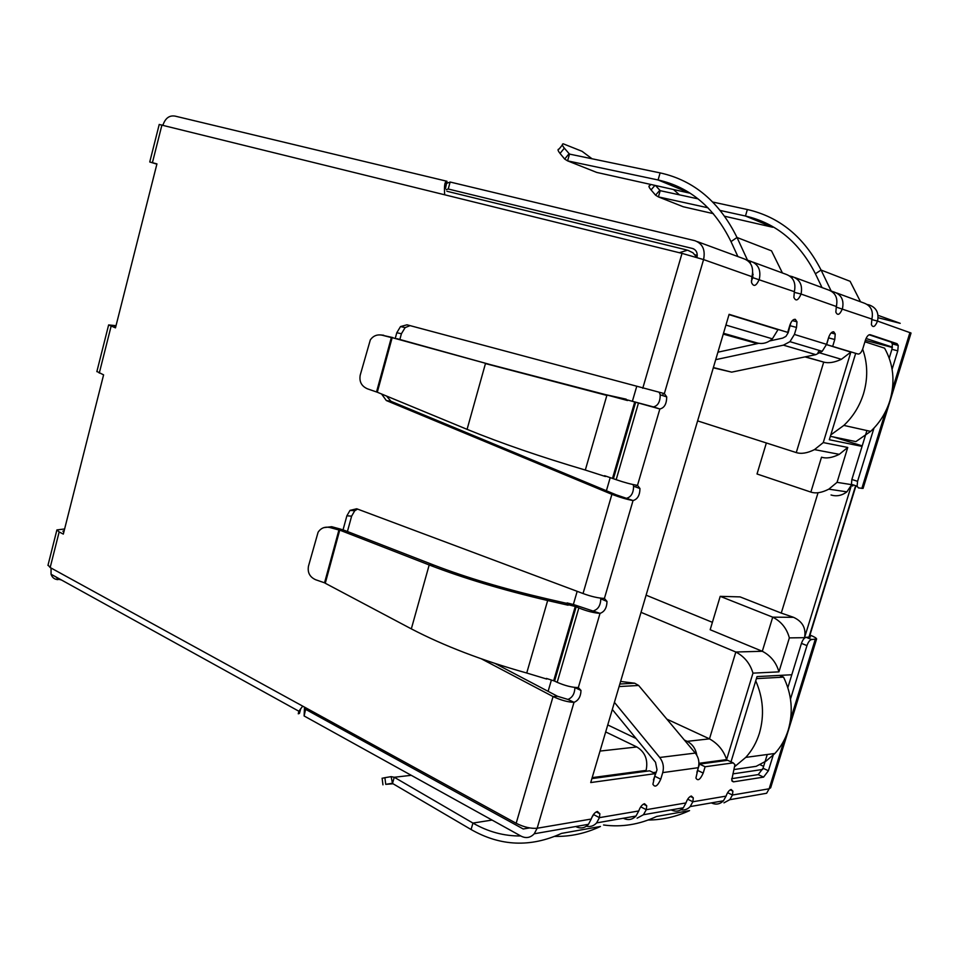 <?xml version="1.0" encoding="UTF-8"?>
<svg xmlns="http://www.w3.org/2000/svg" width="959" height="959" viewBox="0 0 959 959"><rect width="100%" height="100%" fill="white"/><g stroke="black" fill="none" stroke-linecap="round" stroke-linejoin="round"><path stroke-width="1.44" d="M619.094 686.56L638.634 685.469L634.702 683.216L619.85 684.007M638.634 685.469L695.299 753.079L659.72 757.478L614.419 702.36M620.605 681.429L634.702 683.216M653.415 780.003L657.023 769.825L655.524 762.273L612.322 709.48M659.72 757.478C663.16 762.009 664.155 767.056 662.729 772.606L660.751 779.188C657.574 786.164 654.949 787.842 652.911 784.222L655.321 773.625L590.72 782.556L729.104 314.324L787.711 332.377L789.832 325.317C791.319 321.097 793.141 319.107 795.299 319.335L796.977 321.828L796.521 327.439L794.412 334.439L789.952 341.668L783.407 345.156L715.702 359.673M696.881 772.319L699.531 764.095L705.117 766.756L703.199 773.074C700.238 779.679 697.816 781.333 695.922 778.025L698.284 767.691C699.674 762.333 698.679 757.454 695.299 753.079M699.531 764.095L727.665 760.295L733.167 762.873L705.117 766.756M729.056 760.943L727.665 760.295M773.182 755.236L768.399 770.748L763.592 777.114L733.479 781.849L731.717 780.158L734.93 764.611L733.167 762.873M731.669 778.684L758.221 774.608L763.028 768.255L767.26 754.493M787.842 687.627L801.448 643.369L806.963 645.599L790.492 699.051M809.612 635.038L809.959 635.038C814.227 636.776 816.445 638.083 816.612 638.958L811.674 639.533L806.171 637.327C804.325 637.711 802.743 639.737 801.448 643.369M811.674 639.533C809.828 639.917 808.257 641.943 806.963 645.599M809.3 636.057L810.439 637.028L806.171 637.327M855.86 486.081L809.959 635.038M711.494 802.983C716.013 804.961 720.005 804.229 723.458 800.789L726.071 796.114C727.401 792.374 729.092 790.156 731.142 789.473L732.904 791.139L732.46 795.023L769.166 788.778L770.664 787.795L816.565 639.114M873.973 428.098L857.574 481.322L857.106 486.165L858.425 487.903L863.076 488.419L911.038 333.037L877.521 321.073C875.087 326.839 873.05 328.014 871.395 324.61L871.875 319.071C873.553 310.944 870.88 305.585 863.843 302.996L836.584 292.939M857.574 481.322L851.88 479.464L851.412 484.307L852.755 486.045M851.88 479.464L866.924 430.555M889.221 358.115L891.93 349.304L892.397 343.921L891.187 342.159L869.13 334.787M858.029 354.039L826.634 344.593L858.029 354.039C859.899 354.183 861.518 352.313 862.896 348.429L865.39 340.277C866.768 336.381 868.386 334.535 870.233 334.715L897.049 343.694L898.247 345.468L897.768 350.85L892.11 369.227M591.895 778.6L649.603 770.82L655.321 773.625M729.032 314.552L787.711 332.377M769.621 340.948L782.688 338.107L785.924 336.393L788.166 332.761L790.839 322.811M717.907 352.193L758.749 343.322M713.292 367.812L731.669 372.14L815.809 354.65L822.199 351.306L826.55 344.341L828.612 337.58C830.038 333.528 831.753 331.61 833.743 331.802L835.229 334.008L834.762 339.522L832.724 346.247M826.634 344.593L829.056 336.297M833.91 293.286L834.27 292.087C841.451 294.737 844.172 300.263 842.446 308.666C839.844 314.756 837.639 315.919 835.852 312.143L836.32 306.496C838.13 298.081 835.469 292.543 828.336 289.906L794.807 277.535M794.747 292.447L801.053 294.041C798.248 300.503 795.85 301.629 793.884 297.398L794.352 291.668C796.162 282.809 793.357 277.007 785.948 274.274L753.187 262.203M750.202 263.162L750.753 261.304C758.317 264.097 761.158 270.09 759.3 279.273C756.255 286.13 753.666 287.209 751.508 282.497L751.964 276.683C753.942 267.465 751.173 261.459 743.669 258.69L697.325 241.608M395.3 338.215L396.798 332.737L400.514 326.575L406.988 324.801L664.347 393.598L666.709 396.87C666.637 403.931 664.347 407.959 659.852 408.978L627.654 400.011L653.379 406.904C657.886 405.897 660.176 401.869 660.236 394.832L659.336 392.567M604.53 475.688L616.169 479.68C624.417 482.533 631.525 484.427 637.495 485.362L639.965 488.539C639.833 495.288 637.531 499.291 633.048 500.55C627.126 499.495 620.077 497.421 611.902 494.341L386.309 400.526L381.574 393.993M343.046 529.859L346.882 515.786L350.011 510.38L356.724 508.773L583.036 593.525C591.164 596.522 598.284 598.164 604.41 598.428L606.999 601.437C606.807 607.85 604.482 611.818 600.034 613.364C593.969 612.981 586.896 611.183 578.84 607.946L557.191 682.317C565.151 685.769 572.187 687.519 578.325 687.579L580.998 690.444C580.77 696.606 578.433 700.561 574.009 702.324L567.92 699.423L557.551 696.294L553.055 696.57L481.43 658.857M575.891 826.622C580.663 828.936 584.846 828.156 588.478 824.296L591.235 819.046C592.734 814.814 594.784 812.285 597.397 811.458L599.866 813.759L599.435 817.643L596.618 822.894C593.741 825.999 590.324 827.102 586.369 826.214M623.458 818.327C628.181 820.52 632.353 819.753 635.985 816.037L638.754 810.966C640.192 806.903 642.11 804.481 644.52 803.714L646.714 805.788L646.294 809.684L640.708 806.843M671.3 809.983C675.879 812.069 679.895 811.326 683.347 807.766L685.961 802.935C687.339 799.051 689.137 796.737 691.343 796.018L693.297 797.864L692.866 801.76L690.192 806.579C687.615 809.312 684.522 810.391 680.926 809.804M638.754 810.966L599.435 817.643L593.645 814.611L591.667 817.811M648.188 820.029C662.405 819.909 676.191 816.768 689.569 810.595L656.591 816.469C639.269 824.584 621.588 827.425 603.547 824.98M554.841 836.392C570.461 836.716 585.661 833.407 600.454 826.466L561.506 833.395C530.543 847.576 500.394 846.294 471.085 829.523L392.507 783.455L394.257 777.258L472.943 823.074L471.085 829.523M520.785 835.972C504.086 836.14 488.143 831.849 472.943 823.074L492.063 820.065M391.979 783.323L385.734 784.342L384.895 777.677L391.14 776.646L392.507 783.455M391.14 776.646L394.257 777.258L411.279 775.316M385.734 784.342L393.046 783.779M384.895 777.677L382.126 778.312M554.566 681.082L553.667 680.77L575.268 606.496L576.167 606.795L554.566 681.082L557.191 682.317M546.39 678.421L553.667 680.77M576.167 606.795L578.84 607.946M578.325 687.579L600.034 613.364L574.069 604.697L567.093 602.911L568.112 605.213L566.949 603.403L546.594 598.74C504.062 588.826 466.553 577.642 434.091 565.175L429.188 564.959L339.738 530.123L344.737 530.471L434.091 565.175M575.268 606.496L568.255 604.709M325.269 583.252L324.55 582.808L338.923 530.003L339.738 530.123L325.269 583.252L411.327 628.876C444.125 645.946 482.605 660.667 526.731 673.014L546.69 679.044M568.112 605.213L547.661 600.526C502.78 590.013 463.293 578.157 429.188 564.959L411.327 628.876M329.836 527.51L331.67 526.695L340.721 529.164L338.923 530.003L329.836 527.51C324.873 526.455 320.953 528.013 318.1 532.197L308.474 566.158C307.371 572.535 309.769 577.066 315.655 579.739L324.55 582.808M340.721 529.164L344.737 530.471M331.67 526.695L323.77 527.654M604.41 598.428L633.048 500.55L616.241 494.844L611.902 494.341L583.036 593.525M386.561 396.055L390.96 401.294L616.241 494.844M410.08 325.628L405.13 327.606L401.413 333.744L399.855 339.474M357.551 509.085L354.734 510.763L351.617 516.158L347.434 531.514M495.156 663.52L557.551 696.294M591.235 819.046L537.16 828.24L574.009 702.324C567.92 702.144 560.931 700.226 553.055 696.57L516.17 823.29C523.914 827.137 530.914 828.78 537.16 828.24L534.247 833.767C530.423 837.794 526.059 838.598 521.145 836.176L304.111 715.965L304.506 707.203M397.05 338.695L490.229 364.576L605.489 394.617L626.191 399.172M626.047 399.687L627.654 400.011M605.453 476.515L585.314 470.054L606.855 395.42L485.458 363.581L467.081 429.344C501.305 443.298 540.72 456.868 585.314 470.054M627.51 400.526L605.489 394.617M467.081 429.344L377.307 392.231L392.171 337.652L490.229 364.576M377.307 392.231L367.513 388.851C361.519 386.237 359.086 381.658 360.224 375.113L370.342 339.834C373.303 335.77 377.211 334.223 382.09 335.194L391.344 337.568L376.563 391.823M382.09 335.194L392.914 337.592M383.696 335.242L380.519 334.919M751.365 280.987L752.827 277.654L752.719 272.524M750.753 261.304L747.505 260.165L737.015 237.484L771.515 250.85L782.424 272.979M747.289 260.309L750.286 261.184M690.144 193.203L658.078 179.968L660.116 172.896L569.502 154.099L567.596 160.872L658.078 179.968C690.072 187.149 714.383 207.695 731.01 241.608L737.891 256.556M660.116 172.896C693.801 180.316 719.43 201.846 737.015 237.484L731.01 241.608M569.502 154.099L564.348 148.165C562.082 145.336 561.746 143.886 563.305 143.838L582.053 151.306L592.051 158.774M562.382 144.977L559.025 149.089C557.443 149.148 557.778 150.599 560.032 153.44L564.671 159.062L567.596 160.872L596.714 172.416L690.216 193.238M564.671 159.062L569.011 153.776L570.114 154.219M596.714 172.416L595.071 171.769M836.152 307.084L836.62 305.394M834.27 292.087L831.897 291.512M833.827 291.98L831.165 290.997L821.084 270.054L850.106 281.299L860.511 301.761M720.317 210.489L745.455 216.015C776.107 223.135 799.422 242.387 815.402 273.759L822.019 287.568M724.704 216.255L772.726 227.259L745.455 216.015L747.361 209.53C779.619 216.914 804.193 237.101 821.084 270.054L815.402 273.759M747.361 209.53L712.789 202.049M698.08 198.873L660.2 190.673L655.548 185.519M660.2 190.673L658.413 196.907L707.994 207.791M650.789 184.464L649.746 185.698C648.344 185.734 648.787 187.149 651.065 189.906L655.572 195.18L658.413 196.907L683.228 206.748L713.328 213.653M673.458 189.51L679.44 194.833M655.572 195.18L659.72 190.373L660.787 190.805M683.228 206.748L681.645 206.125M642.77 388.263L682.017 253.38L703.57 259.577C705.524 249.855 702.611 243.562 694.819 240.673L450.143 182.03L448.237 189.007L692.542 248.489C696.27 249.831 697.756 252.84 697.013 257.492M871.719 319.587L877.521 321.073C879.127 312.97 876.394 307.623 869.322 305.01L869.034 305.945M626.706 498.212C631.178 496.966 633.479 492.974 633.599 486.237L633.072 484.559M593.837 610.715C598.284 609.181 600.61 605.225 600.79 598.824L600.646 598.152M567.92 699.423C572.355 697.684 574.681 693.741 574.909 687.591L574.885 687.435M784.198 740.072L769.166 788.778L766.625 793.261L729.799 799.686L732.46 795.023L727.617 792.685M298.273 713.808L300.754 708.641L299.448 713.388L298.273 713.808L298.884 711.23L302.708 706.136L516.17 823.29M445.479 188.396L447.002 181.275C444.82 181.071 444.041 185.567 444.664 194.785L159.218 124.478M446.69 181.203L175.353 116.171C169.491 115.044 165.344 118.065 162.898 125.221M96.895 371.469L103.596 374.861L63.318 534.103L59.158 531.933L50.168 567.536L51.043 568.016L51.055 574.237C52.206 577.63 54.507 579.428 57.948 579.632M156.88 164.133L149.748 161.987L156.94 163.893L115.476 327.858L108.631 324.933L116.027 325.688M729.787 799.674L723.961 802.851M685.961 802.935L646.294 809.684L643.453 814.718L637.112 818.171M792.026 278.11L792.446 276.672C799.902 279.429 802.767 285.219 801.053 294.041L836.32 306.496M682.017 253.38L444.664 194.785M529.632 827.929L523.242 828.984L529.584 827.917M305.945 707.91L304.111 715.965M305.885 709.492L523.242 828.984M752.527 274.262L753.151 274.418M789.76 276L792.446 276.672M751.616 278.146L752.587 278.398M867.272 304.494L869.322 305.01M878.096 317.717L900.213 323.327L878.024 315.331M695.059 254.806L697.277 255.346M446.259 189.642L448.237 189.007M446.426 183.409L450.143 182.03M59.158 531.933L56.905 529.919L64.625 528.972M50.168 567.536L48.034 565.055M115.691 327.007L114.672 326.444L115.847 326.384M156.916 163.989L155.814 163.701L156.904 164.049M63.833 532.077L62.91 531.19L64.205 530.639M55.874 576.898L58.295 579.188L61.436 579.967M58.511 578.349L58.295 579.188M759.972 764.647L763.616 766.337M892.373 347.482L865.366 340.337M833.191 436.896L862.213 445.875M855.62 485.686L808.916 637.291M636.057 738.49L607.754 724.944M653.223 772.606L656.316 772.175M762.597 769.466L732.868 773.889M730.998 761.866L757.023 676.598L791.798 674.752M862.057 446.391L829.319 439.725L855.668 353.403M866.061 338.479L892.421 347.146M831.033 494.976C836.536 496.678 841.822 495.635 846.881 491.859L851.568 484.846L804.529 637.675C806.279 628.313 802.611 621.528 793.537 617.32L772.714 617.164L762.309 651.281L735.817 652.012L641.032 612.333M645.839 771.336L646.114 770.401C648.236 759.924 645.155 752.108 636.848 746.965L605.68 731.933M723.422 333.564L757.274 342.986C762.681 344.317 767.715 342.926 772.367 338.839L778.025 329.632M757.73 343.538L723.302 333.948M819.693 350.562L817.967 352.349M814.179 354.986L805.944 356.7M684.378 740.048L687.159 741.355C692.458 744.088 695.683 748.751 696.857 755.332M826.478 344.605L850.849 352.109L823.266 442.578L847.756 447.457L837.051 482.353L828.816 489.162C821.779 492.746 815.797 493.729 810.87 492.087L757.023 473.986L766.361 442.974M847.756 447.457L839.281 454.326C832.316 457.779 826.394 458.738 821.515 457.191L810.87 492.087M823.266 442.578L814.491 449.615C807.31 453.163 801.245 454.158 796.27 452.576L697.613 420.893M850.849 352.109L841.391 359.301C834.414 362.514 828.528 363.449 823.709 362.094L805.021 356.892M804.529 637.675L789.353 637.891L778.936 671.863L752.971 673.146L726.61 759.612C723.673 750.561 717.967 743.645 709.48 738.862L687.159 741.355M752.971 673.146C750.142 663.592 744.424 656.555 735.817 652.012L709.48 738.862L666.841 719.13M778.936 671.863C776.311 662.561 770.772 655.692 762.309 651.281L710.175 629.727L720.209 596.342L772.714 617.164C781.225 621.492 786.776 628.397 789.353 637.891M818.039 492.734L781.261 613.089L793.537 617.32M646.102 595.167L712.393 622.331M720.209 596.342L740.084 596.894L781.261 613.089M757.358 343.622L723.254 334.116M734.21 769.514L756.148 766.337L766.133 761.038L774.896 753.474C780.95 746.929 785.397 739.113 788.238 730.039C793.417 711.962 791.858 694.328 783.551 677.138L779.439 675.412M755.728 680.842C763.28 698.032 764.503 715.498 759.408 733.263C756.495 742.602 751.952 750.645 745.778 757.382L734.954 766.421M756.399 678.636L783.551 677.138M830.362 436.309L855.884 441.608L870.64 431.382C879.655 422.979 886.068 412.754 889.892 400.694C895.31 381.802 893.536 364.288 884.582 348.165L864.922 341.788M862.656 349.16C867.751 363.509 868.039 378.361 863.52 393.717C859.612 406.16 853.054 416.721 843.848 425.412L830.782 434.918M698.284 767.691L662.729 772.606M697.613 770.401L703.199 773.074M732.065 781.177L733.479 781.849M758.221 774.608L763.592 777.114M763.028 768.255L768.399 770.748M790.612 719.262L815.234 639.473M861.841 488.431L885.636 411.339M892.361 389.522L909.947 332.533M891.93 349.304L897.768 350.85M891.187 342.159L897.049 343.694M856.183 486.573L856.387 485.937M660.751 779.188L655.057 776.382M790.264 325.76L796.521 327.439M783.407 345.156L815.809 354.65M713.376 367.549L731.669 372.14M794.412 334.439L826.55 344.341M828.672 337.892L834.762 339.522M871.875 319.071L836.308 307.108M794.352 291.668L752.827 277.654M751.964 276.683L703.57 259.577L664.347 393.598M653.379 406.904L659.852 408.978L637.495 485.362M687.687 799.195L692.866 801.76L726.071 796.114M526.731 673.014L547.661 600.526L546.594 598.74M390.96 401.294L386.309 400.526M401.413 333.744L396.798 332.737M351.617 516.158L346.882 515.786M638.442 403.116L616.169 479.68M613.424 478.685L635.661 402.217M612.501 478.397L634.738 401.953M564.348 148.165L560.032 153.44M654.937 185.387L651.065 189.906M51.043 568.016L302.708 706.136M693.681 248.896L692.542 248.489M161.939 124.982L152.421 162.67M111.112 326.204L99.28 373.087M548.116 691.331L551.353 680.195M573.35 604.506L577.174 591.331M606.4 490.756L610.164 477.774M632.496 400.898L636.656 386.621M679.32 252.72L687.591 250.167L692.925 252.768L696.905 257.456M686.44 249.891L446.894 191.249M576.958 688.55L577.234 687.591M602.935 599.735L603.331 598.404M635.901 487.076L636.44 485.218M662.657 395.599L663.304 393.406M837.051 482.353L851.496 484.643M726.61 759.612L698.931 763.316M646.114 770.401L592.183 777.629M729.02 314.612L778.013 329.692M805.368 356.82L823.709 362.094L796.27 452.576M723.506 333.276L757.274 342.986M636.848 746.965L600.022 751.077M851.412 484.307L857.106 486.165M898.247 345.468L892.397 343.921M792.338 320.606L796.977 321.828M789.952 341.668L822.199 351.306M831.117 332.917L835.229 334.008M382.953 784.834L382.114 778.193M690.192 806.579L723.458 800.789M596.618 822.894L635.985 816.037M405.13 327.606L400.514 326.575M354.734 510.763L350.011 510.38M660.236 394.832L666.709 396.87M633.599 486.237L639.965 488.539M600.79 598.824L606.999 601.437M574.909 687.591L580.998 690.444M596.246 811.877L599.866 813.759M643.429 804.121L646.714 805.788M690.336 796.402L693.297 797.864M730.207 789.844L732.904 791.139M298.884 711.242L51.055 574.237M588.478 824.308L534.247 833.767M683.347 807.778L643.465 814.73M47.95 565.402L56.905 529.919M149.748 161.987L159.23 124.43M96.847 371.648L108.631 324.933M846.881 491.859L828.816 489.162M814.491 449.615L839.281 454.326M820.017 352.96L841.391 359.301M725.927 325.065L772.367 338.839M774.896 753.474L745.778 757.382M870.64 431.382L843.848 425.412"/></g></svg>
